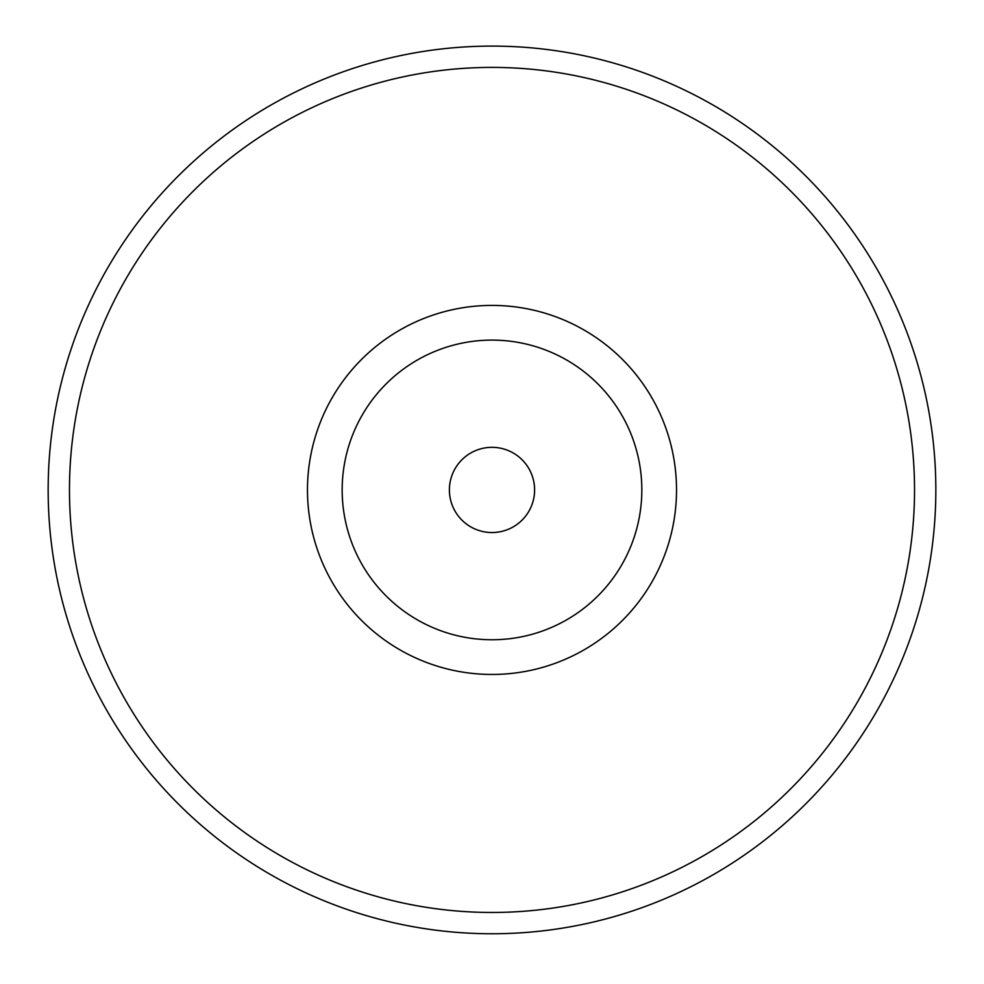 <?xml version="1.0" encoding="UTF-8"?>
<svg xmlns="http://www.w3.org/2000/svg" width="984" height="984" viewBox="0 0 984 984"><rect width="100%" height="100%" fill="white"/><g stroke="black" fill="none" stroke-linecap="round" stroke-linejoin="round"><path stroke-width="1.48" d="M492 933.767A443.833 443.833 0 0 0 876.375 268.017A443.833 443.833 0 0 0 107.625 268.017A443.833 443.833 0 0 0 492 933.767M492 912.463A422.53 422.53 0 0 1 126.075 278.669A422.53 422.53 0 0 1 857.925 278.669A422.53 422.53 0 0 1 492 912.463M492 674.458A184.525 184.525 0 0 1 332.198 397.671A184.525 184.525 0 0 1 651.802 397.671A184.525 184.525 0 0 1 492 674.458M492 639.76A149.826 149.826 0 0 0 621.753 415.014A149.826 149.826 0 0 0 362.247 415.014A149.826 149.826 0 0 0 492 639.76M492 447.326A42.607 42.607 0 0 0 455.1 511.237A42.607 42.607 0 0 0 528.9 511.237A42.607 42.607 0 0 0 492 447.326"/></g></svg>
